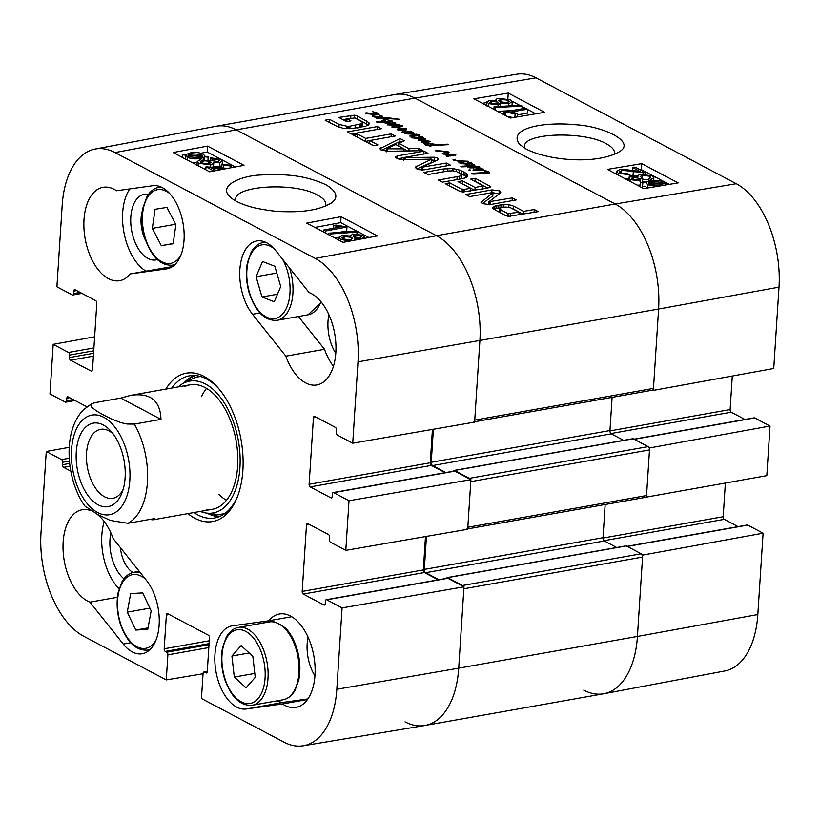 <?xml version="1.0" encoding="UTF-8"?>
<svg xmlns="http://www.w3.org/2000/svg" width="820" height="820" viewBox="0 0 820 820"><rect width="100%" height="100%" fill="white"/><g stroke="black" fill="none" stroke-linecap="round" stroke-linejoin="round"><path stroke-width="1.23" d="M635.08 167.106L645.104 172.405L633.286 171.677C626.757 170.652 622.79 170.345 621.375 170.755L619.469 171.8L620.514 172.887L627.771 173.727L629.411 174.793L618.29 173.225L616.476 171.38L619.52 169.73C621.181 169.186 625.65 169.474 632.927 170.601L639.979 171.462L632.548 167.526L635.08 167.106M644.981 174.127L645.104 172.405M642.952 174.076L643.054 172.589M637.335 176.249L629.391 175.131M629.247 177.079L629.411 174.793M628.653 178.821L625.486 178.955M632.333 170.509L632.548 167.526M648.743 178.524L650.916 177.253L649.983 176.249L642.388 175.347L640.153 176.525L642.788 178.258L640.276 178.545L633.327 177.335L631.574 178.278L632.466 179.211L639.077 180.01L640.471 181.076L630.334 179.59L628.725 177.837L631.461 176.31L637.909 176.689L637.376 175.777L640.358 174.311L652.177 175.89L653.868 177.684L650.947 179.447L648.743 178.524L648.558 181.076M648.651 179.775L642.716 179.232M640.369 182.47L642.501 182.235L642.788 178.258M640.112 180.81L640.276 178.545M637.191 185.146L640.184 185.053L640.471 181.076M650.865 180.595L650.947 179.447M648.825 182.409L652.074 181.425L661.986 182.368L663.144 183.864L648.825 182.409M662.949 183.844L663.001 183.147L663.144 183.864M648.343 183.044L662.714 184.377L659.464 185.381L649.471 184.438L648.343 183.178M647.441 188.713L645.75 186.652L642.521 186.324L642.962 181.804L646.355 182.153L650.526 180.646C655.938 179.939 660.325 180.4 663.698 182.05L665.43 184.1L668.669 184.428M665.153 183.106L665.43 184.1M666.824 184.797L664.2 185.238M656.492 186.529L647.728 184.736L646.037 182.675L642.808 182.347M496.418 103.966L490.688 103.217L489.858 102.326L491.651 101.342L497.402 102.08L498.273 103.002L496.418 103.966M506.944 102.633L499.616 101.752L498.56 100.604L500.897 99.363L508.267 100.265L509.302 101.424L506.944 102.633M496.295 100.788C495.331 99.63 496.213 98.82 498.939 98.349L510.429 99.907L512.264 101.803L508.851 103.648L500.518 103.023L498.437 104.97L488.556 103.597L486.916 101.905L489.755 100.327L496.295 100.788L495.895 99.917L495.844 100.665M493.917 109.07L493.138 108.978M500.518 103.023L500.61 106.364M495.587 107.502L494.091 106.713L520.669 105.319L522.166 106.108L495.587 107.502L495.393 110.177M493.896 109.388L494.091 106.713M521.971 108.855L522.166 106.108M511.342 110.638L497.627 111.356M527.567 109.214L510.778 112.022L517.676 113.467L515.124 113.888L504.156 111.838L525.702 108.23L527.567 109.214L527.28 113.191L517.584 114.81M517.43 116.881L517.676 113.467M514.878 117.311L515.124 113.888M505.151 115.333L505.356 112.473M513.484 117.547L507.539 116.594M503.952 114.697L504.156 111.838M669.274 184.387L641.322 169.607L640.184 169.801M535.778 113.806L527.547 109.46M525.343 108.291L522.135 106.59M519.808 105.36L512.151 101.321M486.875 102.541L482.375 103.299M544.664 112.319L510.327 118.07L473.919 98.82L508.267 93.07L544.664 112.319M508.267 93.07L507.846 98.882M678.16 182.891L643.813 188.651L607.405 169.402L641.752 163.651L678.16 182.891M641.752 163.651L641.322 169.607M524.667 148.246L524.492 146.606C523.068 132.758 584.086 130.8 606.277 143.746C611.904 146.811 614.651 149.937 614.528 153.135L614.159 154.672M526.348 149.178C549.01 160.679 596.806 164.892 619.705 151.556C636.217 141.696 602.813 126.167 575.681 124.763C543.916 121.504 507.067 128.125 519.613 144.412L526.348 149.178M736.257 183.721L536.024 77.859A83.004 46.535 -100.1 0 0 516.733 74.23L395.373 94.454A84.306 47.263 79.9 0 1 414.961 98.133L615.195 204.006A84.306 47.263 79.9 0 1 658.603 309.037L653.345 390.392L773.742 368.498L779 287.143A83.004 46.535 -100.1 0 0 736.257 183.721L615.195 204.006A84.306 47.263 79.9 0 1 658.603 309.037L653.468 388.403L474.759 420.117A2.634 1.476 79.9 0 1 473.704 421.91M627.085 546.325L747.256 524.995A2.111 1.179 79.9 0 1 747.758 525.087L763.092 533.195L642.685 555.089L637.427 636.443A84.306 47.263 79.9 0 1 603.889 693.73A84.306 47.263 79.9 0 1 583.758 690.153M642.685 555.089L642.08 554.761M645.801 497.217L766.813 475.651L770.021 426.041L649.614 447.935L646.416 497.545M649.614 447.935L649.009 447.617M652.73 390.074L653.345 390.392M732.291 376.031L730.128 409.569A2.111 1.179 -100.1 0 0 731.214 412.193L744.99 419.481M634.014 439.171L754.185 417.841A2.111 1.179 79.9 0 1 754.687 417.933L770.021 426.041M725.362 483.185L723.199 516.723A2.111 1.179 -100.1 0 0 724.285 519.347L738.061 526.624M603.889 693.73L724.808 670.965A83.004 46.535 -100.1 0 0 757.823 614.549L763.092 533.195M145.909 241.09A25.912 14.524 79.9 0 1 142.649 209.961M132.871 572.503A25.912 14.524 79.9 0 1 120.376 547.616M207.07 513.146A72.18 40.467 -100.1 0 0 207.132 513.187A72.18 40.467 -100.1 0 0 219.329 516.631M194.278 375.488A72.18 40.467 -100.1 0 0 183.967 382.971M200.275 511.434A66.943 37.535 -100.1 0 0 206.671 513.105A66.943 37.535 -100.1 0 0 238.333 440.463A66.943 37.535 -100.1 0 0 183.608 383.155A66.943 37.535 -100.1 0 0 178.186 386.927M206.22 509.456A63.232 35.444 -100.1 0 0 236.119 440.852A63.232 35.444 -100.1 0 0 184.438 386.732M218.776 494.296A63.232 35.444 -100.1 0 0 226.422 500.313M206.558 388.362A63.232 35.444 -100.1 0 0 201.453 396.644M265.096 621.304A42.148 23.636 -100.1 0 0 262.892 623.087M276.709 700.905A42.148 23.636 -100.1 0 0 284.765 702.135L307.859 698.937M308.074 637.15A33.282 18.665 -100.1 0 0 314.931 675.813M104.222 521.53A47.416 26.588 -100.1 0 0 119.105 588.791M110.874 532.887A33.282 18.665 -100.1 0 0 123.953 578.807M129.806 188.907A47.416 26.588 -100.1 0 0 124.097 233.29A47.416 26.588 -100.1 0 0 145.939 271.133M130.267 273.911A47.416 26.588 79.9 0 1 119.607 280.696A47.416 26.588 79.9 0 1 85.147 238.651A47.416 26.588 79.9 0 1 103.043 187.308A47.416 26.588 79.9 0 1 116.522 190.752L152.899 185.709A42.148 23.636 79.9 0 1 183.106 223.604A42.148 23.636 79.9 0 1 167.126 268.796A42.148 23.636 79.9 0 1 166.634 268.878L130.267 273.911L172.559 266.551M148.399 194.463A33.282 18.665 -100.1 0 0 130.718 219.996A33.282 18.665 -100.1 0 0 147.959 258.474A33.282 18.665 -100.1 0 0 157.286 259.54M298.418 316.52L324.515 349.31A47.416 26.588 -100.1 0 0 333.443 366.314M328.922 314.706A33.282 18.665 -100.1 0 0 335.78 353.369M213.805 170.99L205.984 166.849L227.806 168.366M205.81 169.791L205.984 166.849M231.107 167.751L231.64 167.075L230.604 165.978L223.337 165.22L221.687 164.154L232.829 165.599L234.582 167.095M223.173 168.1L223.337 165.22M221.482 167.905L221.687 164.154M223.419 169.186L211.109 167.741L216.347 170.519M202.355 160.607L200.183 161.96L201.105 162.975L208.71 163.785L210.945 162.534L208.321 160.792L210.822 160.464L217.782 161.591L219.545 160.597L218.653 159.654L212.031 158.926L210.637 157.86L220.775 159.224L222.394 160.997L219.647 162.616L213.2 162.329L213.733 163.252L210.74 164.82L198.911 163.375L197.23 161.571L200.152 159.685L202.355 160.607L202.202 163.426M208.147 163.877L208.321 160.792M211.909 160.997L212.031 158.926M210.494 160.505L210.637 157.86M221.595 165.794L219.422 166.583L212.974 166.296M205.851 169.043L204.088 168.879M202.273 156.62L199.024 157.676L189.112 156.856L187.954 155.339L202.273 156.62M202.745 156.087L188.374 154.806L191.634 153.719L201.628 154.539L202.755 155.923M189.574 154.908L189.615 154.211M208.3 156.579L208.147 157.143L204.754 156.835L200.572 158.455C195.16 159.264 190.763 158.854 187.39 157.214L185.668 155.134L182.409 154.837L182.563 154.283L185.966 154.59L190.107 152.94C195.478 152.089 199.906 152.52 203.38 154.201L205.072 156.292L208.3 156.579L207.921 161.109L208.147 157.143M207.921 161.109L204.528 160.802L204.754 156.835M204.528 160.802L202.284 161.96M197.159 162.811L192.31 162.647M185.761 159.193L185.668 155.134M185.443 159.018L185.658 155.216M182.276 157.348L182.409 154.837M354.691 234.991L360.421 235.678L361.251 236.58L359.457 237.615L353.707 236.949L352.825 236.016L354.691 234.991L354.558 237.308M344.144 236.529L351.483 237.328L352.549 238.476L350.202 239.799L342.832 238.989L341.786 237.82L344.144 236.529L343.98 239.46M349.925 241.08L340.648 239.389L338.824 237.472L342.247 235.514L350.581 236.027L352.672 233.997L362.553 235.258L364.193 236.959L361.353 238.64L354.804 238.261L355.203 239.143L353.933 240.321M350.581 236.027L350.304 235.309L350.263 235.924M355.521 231.342L357.028 232.132L330.419 233.977L328.922 233.177L355.521 231.342M356.936 233.802L357.028 232.132M330.327 235.617L330.419 233.977M338.844 237.339L334.191 237.667M328.82 234.827L328.922 233.177M323.521 230.071L340.331 226.925L333.422 225.551L335.985 225.07L346.952 227.007L325.386 231.055L323.521 230.071L323.408 231.968M333.268 228.247L333.422 225.551M338.476 232.521L346.727 230.973L346.952 227.007M325.273 232.952L325.386 231.055M328.851 234.325L328.133 234.458M235.422 166.942L207.224 152.038L200.849 153.227M182.306 156.702L181.384 156.876M368.908 237.513L340.72 222.609L314.88 227.458M341.058 216.664L377.466 235.914L343.078 242.361L306.67 223.112L341.058 216.664L340.72 222.609M207.562 146.093L243.97 165.343L209.582 171.78L173.174 152.53L207.562 146.093L207.224 152.038M235.791 200.961L235.699 199.516C234.253 185.463 295.343 181.907 317.586 195.16C323.213 198.102 325.96 201.248 325.827 204.61L325.478 206.209M325.93 184.736C305.009 175.275 286.18 173.758 260.473 174.998C241.992 175.634 217.843 185.381 229.743 196.574C234.335 201.095 242.648 204.867 254.702 207.89C267.433 210.535 277.632 211.806 285.298 211.693C305.819 212.277 321.358 209.254 331.936 202.622C338.701 197.282 336.702 191.316 325.93 184.736M115.025 152.571L315.259 258.433A83.004 46.535 79.9 0 1 358.002 361.856L352.733 443.21L474.626 422.105L479.895 340.751A84.306 47.263 -100.1 0 0 436.486 235.719L236.242 129.847A84.306 47.263 -100.1 0 0 216.111 126.27L95.192 149.035A83.004 46.535 79.9 0 1 115.025 152.571L236.242 129.847L436.486 235.719A84.306 47.263 79.9 0 1 479.895 340.751L474.759 420.117M326.257 599.707L447.402 578.213A2.111 1.179 79.9 0 1 447.904 578.295L463.976 586.802L342.083 607.907L326.76 599.799A2.111 1.179 -100.1 0 0 326.257 599.707A2.111 1.179 -100.1 0 0 325.417 601.142L325.253 603.622A2.111 1.179 79.9 0 1 324.402 605.057A2.111 1.179 79.9 0 1 323.91 604.965L303.277 594.059A2.111 1.179 79.9 0 1 302.19 591.425L306.495 524.954A2.111 1.179 79.9 0 1 307.336 523.519A2.111 1.179 79.9 0 1 307.838 523.611L328.461 534.517A2.111 1.179 79.9 0 1 329.548 537.151L329.394 539.632A2.111 1.179 -100.1 0 0 330.481 542.256L345.804 550.364L467.697 529.259L470.905 479.649L349.012 500.753L345.804 550.364M342.083 607.907L336.825 689.261A83.004 46.535 79.9 0 1 303.267 745.769L424.627 725.546A84.306 47.263 -100.1 0 0 458.718 668.156L463.976 586.802M432.427 429.413L430.274 462.777A2.111 1.179 -100.1 0 0 431.351 465.411L445.127 472.689M349.012 500.753L333.689 492.646A2.111 1.179 -100.1 0 0 333.186 492.553L454.331 471.059A2.111 1.179 79.9 0 1 454.833 471.151L470.905 479.649M425.498 536.567L423.335 569.931A2.111 1.179 -100.1 0 0 424.422 572.555L438.198 579.842M96.975 514.119A47.416 26.588 79.9 0 1 113.15 538.535L146.483 580.427A42.148 23.636 79.9 0 1 159.162 624.645A42.148 23.636 79.9 0 1 142.239 653.745A42.148 23.636 79.9 0 1 123.256 644.048L89.923 602.157L117.444 597.278M89.923 602.157A47.416 26.588 79.9 0 1 63.294 553.438A47.416 26.588 79.9 0 1 82.184 509.753A47.416 26.588 79.9 0 1 90.702 510.614M268.734 620.801A47.416 26.588 79.9 0 1 279.384 614.016A47.416 26.588 79.9 0 1 313.855 656.061A47.416 26.588 79.9 0 1 295.958 707.404A47.416 26.588 79.9 0 1 282.469 703.96L246.102 709.003A42.148 23.636 79.9 0 1 215.885 671.108A42.148 23.636 79.9 0 1 231.865 625.916A42.148 23.636 79.9 0 1 232.367 625.834L268.734 620.801L291.725 616.722M282.469 703.96L307.438 699.532M285.852 356.167L252.519 314.275A42.148 23.636 79.9 0 1 239.829 270.057A42.148 23.636 79.9 0 1 256.762 240.967A42.148 23.636 79.9 0 1 275.745 250.664L309.079 292.545A47.416 26.588 79.9 0 1 335.698 341.274A47.416 26.588 79.9 0 1 316.817 384.959A47.416 26.588 79.9 0 1 285.852 356.167L324.515 349.31M237.841 495.659A72.18 40.467 79.9 0 1 214.686 517.973A72.18 40.467 79.9 0 1 197.681 514.857A72.18 40.467 79.9 0 1 193.899 512.561M171.8 388.055A72.18 40.467 79.9 0 1 189.461 375.827A72.18 40.467 79.9 0 1 218.878 388.813M187.923 513.627A75.348 42.24 -100.1 0 0 194.914 518.291A75.348 42.24 -100.1 0 0 237.349 496.951A75.348 42.24 -100.1 0 0 217.966 387.757A75.348 42.24 -100.1 0 0 165.835 389.11M333.186 492.553A2.111 1.179 -100.1 0 0 332.346 493.988L332.182 496.469A2.111 1.179 79.9 0 1 331.341 497.904A2.111 1.179 79.9 0 1 330.839 497.812L310.206 486.906A2.111 1.179 79.9 0 1 309.119 484.282L313.424 417.81A2.111 1.179 79.9 0 1 314.265 416.375A2.111 1.179 79.9 0 1 314.767 416.468L335.39 427.374A2.111 1.179 79.9 0 1 336.477 429.998L336.323 432.478A2.111 1.179 -100.1 0 0 337.409 435.102L352.733 443.21M81.938 293.375L72.744 295.005A2.111 1.179 -100.1 0 1 72.242 294.913L56.908 286.805L62.176 205.451A83.004 46.535 79.9 0 1 95.192 149.035M72.744 295.005A2.111 1.179 -100.1 0 0 73.585 293.57L73.749 291.09A2.111 1.179 79.9 0 1 74.589 289.655A2.111 1.179 79.9 0 1 75.091 289.747L95.714 300.653A2.111 1.179 79.9 0 1 96.801 303.277L92.506 369.758A2.111 1.179 79.9 0 1 91.655 371.183A2.111 1.179 79.9 0 1 91.163 371.101L70.53 360.185A2.111 1.179 79.9 0 1 69.444 357.561L69.608 355.08A2.111 1.179 -100.1 0 0 68.521 352.457L53.187 344.349L94.638 336.815M75.01 400.519L65.815 402.159A2.111 1.179 -100.1 0 1 65.313 402.066L49.979 393.959L53.187 344.349M65.815 402.159A2.111 1.179 -100.1 0 0 66.656 400.724L66.82 398.243A2.111 1.179 79.9 0 1 67.66 396.808A2.111 1.179 79.9 0 1 68.162 396.9L86.807 406.751M70.797 471.141L63.601 467.338A2.111 1.179 79.9 0 1 62.515 464.714L62.679 462.234A2.111 1.179 -100.1 0 0 61.592 459.61L46.258 451.502L69.228 447.32M203.063 673.743L166.265 679.903L83.742 636.279A83.004 46.535 79.9 0 1 41 532.856L46.258 451.502M166.265 679.903L167.885 654.832A2.111 1.179 -100.1 0 0 166.798 652.207L165.281 651.408A2.111 1.179 79.9 0 1 164.195 648.784L166.378 615.051A2.111 1.179 79.9 0 1 167.229 613.616A2.111 1.179 79.9 0 1 167.721 613.708L208.372 635.203A2.111 1.179 79.9 0 1 209.459 637.827L207.275 671.559A2.111 1.179 79.9 0 1 206.435 672.995A2.111 1.179 79.9 0 1 205.933 672.902L204.416 672.092A2.111 1.179 -100.1 0 0 203.924 672.01A2.111 1.179 -100.1 0 0 203.073 673.435L201.453 698.507L283.976 742.141A83.004 46.535 79.9 0 0 303.267 745.769M280.737 286.529L274.28 301.77L261.98 296.983L256.065 276.719L262.523 261.477L274.823 266.264L280.737 286.529M256.065 276.719L276.801 273.039M261.98 296.983L277.467 294.236M152.335 228.39L155.072 209.284L166.911 207.409L175.88 224.659L173.143 243.755L161.304 245.641L152.335 228.39L175.541 224.27L175.849 224.864M161.304 245.641L173.174 243.53M127.264 612.15L130.667 593.577L142.69 592.901L151.167 610.797L147.764 629.37L135.741 630.057L127.264 612.15L149.906 608.132M135.741 630.057L148.041 627.874M231.916 656.031L241.121 645.606L252.847 656.338L255.245 677.361L246.041 687.795L234.305 677.064L231.916 656.031L249.167 652.976M234.305 677.064L254.794 673.425M469.194 163.887L468.937 164.02A23.431 7.769 -176.3 0 1 468.804 163.99L470.495 163.959M470.495 163.887L469.194 164M460.963 162.729L460.891 163.682L459.794 163.057L460.963 162.729L467.287 163.539L468.917 164.451M466.826 163.959L461.701 163.211L466.795 164.43M468.343 163.908L468.302 164.451M467.287 163.539L467.226 164.441M460.215 162.811L460.184 163.385M468.937 164.02L460.901 163.692M469.481 166.942L473.191 167.536L478.439 167.095L472.463 166.183L469.429 166.993M478.265 166.911L478.388 167.833M477.845 167.249L477.793 167.885M475.928 167.475L475.897 168.008M473.488 167.505L473.447 168.1M473.191 167.536L473.16 168.09M469.399 167.044L469.276 167.823M472.023 164.113L466.652 161.765L471.428 162.77L472.412 163.477L472.023 164.113L474.288 164.922L473.816 165.804L479.28 166.778L479.874 167.188L478.931 167.751L469.942 167.895L468.046 167.464L468.199 166.603L461.691 166.87L460.86 166.316L471.705 165.609L473.119 165.127L471.992 164.533M472.894 164.799L473.048 166.214L473.119 165.076M471.705 165.609L471.664 166.275M469.696 165.732L469.645 166.501M466.898 165.701L466.836 166.696M468.199 166.603L468.148 167.505M479.28 166.778L479.218 167.69M474.257 165.435L473.786 166.255M473.888 164.646L473.816 165.804M471.428 162.77L471.346 164.01M459.815 161.509L458.749 162.093L458.247 161.601L460.317 161.489L453.685 160.259L453.029 159.787L455.254 159.305L454.239 159.972L458.042 160.802L468.21 161.232L468.64 161.673L467.83 162.073M470.516 162.903L471.172 163.549M467.851 161.714L465.575 161.817M463.72 161.253L463.679 161.899M462.9 161.243L462.859 161.94M461.885 161.202L461.844 161.991M453.593 159.47L453.552 160.177M460.317 161.489L460.276 162.063M460.153 161.499L460.122 162.073M459.569 161.571L459.538 162.186M459.343 161.489L459.292 162.216M458.749 162.093L458.236 161.878M465.596 161.489L459.753 162.083M435.44 150.439L447.751 151.649L449.011 152.407L448.581 153.012L446.182 153.729L455.858 154.888L447.064 156.353L446.121 155.923L446.736 155.605L453.788 154.888L443.179 154.037L442.339 153.33L447.402 152.079L435.42 150.798M447.402 152.079L446.654 153.637M445.024 153.114L444.963 154.17M444.194 153.176L444.132 154.109M443.302 153.227L443.251 154.037M442.8 153.289L442.759 153.914M453.788 154.888L453.747 155.605M452.65 155.093L452.609 155.749M451.02 155.246L450.979 155.923M450.959 155.257L450.908 155.933M450.569 155.123L450.518 155.974M449.934 155.359L449.883 156.046M448.806 155.41L448.765 156.169M446.736 155.605L446.685 156.323M455.172 154.529L455.11 155.4M452.189 154.139L452.158 154.662M446.182 153.729L446.152 154.252M448.396 151.915L448.325 153.084M447.751 151.649L447.648 153.309M442.175 150.952L442.144 151.505M372.454 114.062L367.329 113.314L372.423 114.533M366.581 112.832L366.519 113.795L365.423 113.16L366.581 112.832L376.154 114.052L376.769 113.816L376.134 113.006L372.321 111.581L377.056 112.873L378.02 114M377.887 114.113L377.272 114.697M377.056 112.873L376.964 114.308M376.134 113.006L376.8 113.652M373.961 114.011L373.93 114.564M372.915 113.642L372.854 114.554M365.843 112.914L365.802 113.488M380.623 115.753L380.664 117.147L372.29 116.645L372.557 115.917L379.332 116.686L380.705 116.44L380.623 115.753L377.292 114.349L366.53 113.795M379.332 116.686L379.301 117.209M377.661 116.696L377.62 117.25M375.693 116.624L375.662 117.168M373.315 116.317L373.274 116.829M373.161 116.255L373.12 116.799M373.059 116.132L373.018 116.778M372.987 116.02L372.936 116.768M372.557 115.917L372.505 116.686M377.292 114.349L382.356 116.194L380.695 117.147M381.474 115.517L381.382 116.993M418.097 140.189L418.261 139.605L425.067 138.447L425.918 139.01L424.258 139.625L419.85 140.046L429.29 141.153L430.264 141.604L429.311 141.922L421.839 142.332L421.449 141.696L427.23 141.388L418.097 140.189L418.261 139.605L418.22 140.21M427.23 141.388L427.189 142.014M421.449 141.696L421.418 142.239M429.29 141.153L429.239 141.922M425.559 138.662L425.518 139.256M425.067 138.447L424.996 139.462M423.53 139.103L423.489 139.738M419.553 139.462L419.481 140.466M418.077 138.18L412.952 137.442L418.046 138.662M412.214 136.95L412.152 137.914L411.045 137.278L412.214 136.95L421.777 138.18L422.392 137.934L421.767 137.124L417.974 136.017M421.767 137.124L422.351 138.611L412.152 137.914M419.594 138.129L419.553 138.683M418.538 137.77L418.487 138.672M411.466 137.032L411.435 137.606M417.985 135.792L422.679 137.001L423.509 138.242L422.341 138.611L422.423 137.78M422.679 137.001L422.577 138.559M416.837 135.935L409.754 136.099L416.878 135.372L418.149 136.059M407.981 131.333L407.94 131.979L402.907 132.553L401.779 132.051L402.804 131.672L407.981 131.333L397.239 129.744L403.686 128.709L391.755 126.967L401.308 125.655L402.804 125.921L401.697 126.516L393.641 126.997L406.669 128.914L399.381 129.724L411.373 131.815M411.394 131.364L411.978 131.764L409.733 132.266M411.127 131.292L411.097 131.835M410.779 131.22L410.738 131.866M404.865 128.432L404.813 129.212M401.544 125.839L401.492 126.546M397.106 126.311L397.064 126.905M394.256 126.372L394.215 126.977M403.686 128.709L403.645 129.283M400.129 128.914L400.088 129.519M398.745 129.027L398.684 130.042M397.239 129.744L397.895 129.15L397.854 129.878M402.804 131.672L402.743 132.512M405.141 133.373L411.988 133.096L408.872 132.112L409.754 131.928L407.95 131.979M409.754 131.928L413.454 132.737L412.87 133.66L415.945 134.552M415.976 134.09L419.338 135.085L418.169 135.751M413.393 133.363L413.454 132.737L413.413 133.352M412.265 132.861L411.927 134.07M411.353 133.26L411.312 134.008M407.735 133.332L407.704 133.937M406.402 133.332L406.371 133.885M416.878 135.372L417.862 135.115L415.043 134.377L404.731 133.68M417.862 135.115L417.821 135.72M382.233 121.042L383.575 121.698L390.638 121.483L390.945 121.022L387.501 119.863L392.062 120.858L392.585 121.462L391.191 122.036L384.928 122.293L387.255 122.877L387.04 123.389L383.186 122.272L376.985 122.282L376.277 121.739L381.946 121.688L381.29 121.268L382.233 121.042L381.423 120.601L384.108 119.802L385.308 118.51L377.2 118.582L376.247 117.988L389.561 117.977L399.268 119.248L387.122 118.623L384.734 120.386L382.233 121.042L382.151 122.231M389.561 117.977L389.531 118.582M378.737 117.977L378.696 118.551M384.108 119.802L384.057 120.55M385.287 120.181L385.308 118.51M381.946 121.688L381.915 122.231M381.812 121.657L381.771 122.221M384.928 122.293L384.887 122.949M392.062 120.858L392.001 121.811M391.622 120.673L391.54 121.954M390.945 121.022L391.119 122.047L391.202 121.237M390.638 121.483L390.597 122.118M383.575 121.698L383.534 122.416M488.177 172.333L481.945 169.965L482.857 169.812L489.427 172.149L488.587 173.307L474.103 174.076L471.49 173.922L471.367 173.358L488.177 172.333L488.105 173.368M487.131 172.753L487.08 173.481M485.102 172.979L485.05 173.655M479.638 173.215L479.597 173.85M479.362 173.163L479.31 173.861M477.763 173.307L477.722 173.891M476.03 173.256L475.989 173.932M475.948 173.235L475.907 173.932M475.918 173.235L475.877 173.932M475.651 173.235L475.6 173.942M489.355 173.174L489.427 172.149L489.673 173.061M488.515 171.687L488.412 173.327M486.229 170.929L486.188 171.544M484.661 170.386L484.62 170.99M484.271 170.314L484.241 170.847M484.015 170.181L483.974 170.755M482.857 169.812L481.463 169.412A11.665 3.864 -176.3 0 1 481.278 169.453L482.088 169.115L476.594 168.151L483.216 169.053L482.826 170.324M481.278 169.453L481.945 169.965L476.174 170.488L472.945 170.027L481.278 169.453L481.237 170.068M483.359 169.699L483.216 169.053L483.175 169.74M479.608 169.678L479.567 170.273M476.307 169.894L476.266 170.478M473.458 169.832L473.427 170.386M468.855 170.047L470.024 169.791L470.629 170.529L468.937 170.068M470.629 170.529L470.024 169.791L469.973 170.529M469.665 169.791L469.624 170.396M469.522 169.76L469.491 170.324M387.532 123.666L393.057 123.441L394.317 122.897L392.831 122.498M394.317 122.897L394.235 124.097M393.057 123.441L393.016 124.035M392.841 122.354L395.096 122.744L395.681 123.338L394.502 123.799L399.586 124.835L398.582 125.47L387.532 124.876L387.337 124.25L388.454 124.158L390.812 124.507L388.157 124.548L389.592 124.804L397.813 125.101L395.455 124.23L387.501 124.127M398.243 124.937L398.202 125.532M398.253 124.722L397.782 125.603M395.096 122.744L395.035 123.625M426.543 142.495L425.406 143.879L431.75 145.765L430.336 146.134L425.498 144.976L423.407 143.203L424.606 142.485L436.517 144.566L448.007 144.187L448.468 144.668L431.812 145.591L429.957 144.966L432.796 144.884L432.755 145.468M431.392 144.894L431.351 145.622M448.007 144.187L447.966 144.73M442.708 144.32L442.667 144.955M441.662 144.361L441.621 144.966M437.449 144.566L437.408 145.212M436.517 144.566L436.465 145.273M435.625 144.289L435.563 145.273M427.015 142.577L426.984 143.09M426.123 142.516L426.082 143.07M425.723 142.444L425.682 143.09M424.606 142.485L424.483 144.392M428.153 145.171L428.112 145.775M426.492 144.648L426.451 145.314M425.59 143.1L425.344 144.884M432.796 144.884L435.358 144.689L426.482 143.08M435.358 144.689L435.317 145.284M434.682 144.761L434.641 145.365M536.024 77.859L414.961 98.133L236.242 129.847A84.306 47.263 79.9 0 0 216.377 126.218L395.096 94.505A84.306 47.263 79.9 0 1 414.961 98.133L615.195 204.006L436.486 235.719L315.259 258.433M459.651 176.187L461.445 174.834L461.147 178.237L460.871 173.891L456.627 171.636L452.937 170.816L447.976 171.011L427.958 174.537L423.96 172.425L443.466 168.961L453.019 168.582L459.528 170.078L463.597 171.913L466.744 173.891L467.759 176.372L465.504 177.848L461.906 178.719L442.4 182.173L438.403 180.062L459.651 176.187L459.456 179.149L461.147 178.237M467.677 176.464L467.769 175.101L467.759 176.372M351.339 134.029L347.342 131.917L377.415 126.577L381.423 128.699L351.339 134.029M423.028 150.696L388.014 151.259L381.115 150.019L379.855 148.697L400.037 138.539L404.26 140.773L398.848 143.274L409.067 148.676L418.825 148.471L423.028 150.696M492.81 192.997L492.615 195.97L492.922 192.885L492.297 192.587L469.655 196.585L465.78 194.535L491.959 189.891L499.349 190.804L500.733 191.87L500.251 193.059L488.925 201.74L512.295 197.897L516.18 199.947L489.858 204.621L482.519 203.626L481.032 202.355L492.902 192.7M500.692 192.628L500.733 191.87L500.251 193.059M488.925 201.638L489.243 204.826M481.032 202.355L481.524 201.433L481.432 202.899M475.118 187.493L483.031 185.863L470.7 179.078L475.21 178.278L490.186 186.294L490.493 187.032L487.756 188.077L462.593 192.023L458.872 190.886L445.239 183.68L449.749 182.88L461.24 188.948L464.212 189.43L470.608 188.292L458.011 181.63L462.521 180.83L475.118 187.493L474.934 190.353M490.114 187.401L490.186 186.294L490.493 187.032M500.969 204.815L508.933 204.672L513.648 206.127L523.601 211.386L534.25 209.5L538.258 211.611L508.625 216.357L505.048 215.301L493.148 208.844L492.543 207.409L494.921 206.015L500.969 204.815L500.989 207.767M403.583 160.597L403.778 157.614L434.569 157.225L437.511 158.116L438.505 159.428L437.931 159.9L421.849 167.239L446.408 163.057L450.405 165.168L423.94 169.863L419.03 169.689L416.57 168.756L415.145 167.188L431.812 159.131L404.567 159.685L399.709 159.387L396.972 158.393L395.353 156.968L397.474 155.882L423.95 151.177L427.968 153.309L404.424 157.389L403.778 157.594L403.768 159.695M421.88 167.024L421.664 170.047M416.867 168.92L431.084 162.606L431.812 159.131M357.346 134.029L365.659 138.416L391.222 133.885L395.23 135.997L369.656 140.538L377.938 144.914L373.428 145.714L352.836 134.828L357.346 134.029L357.151 137.001L365.464 141.399L369.646 140.65M355.06 117.977L347.024 118.797L350.981 120.888L346.727 121.637L338.773 117.434L354.64 115.169L357.612 116.112L368.918 122.61L369.226 123.922L365.792 126.198L351.493 128.648L342.698 128.166L335.708 125.767L325.161 120.191L329.671 119.392L339.111 124.384L347.075 126.29L350.027 126.167L361.753 123.707L362.512 122.344L355.06 117.977M362.389 125.788L362.512 122.344M361.753 123.707L361.558 126.68L362.317 125.316M361.087 124.015L360.892 126.997L361.558 126.68M359.908 124.414L359.713 127.397L360.892 126.997M357.53 127.951L359.713 127.397M355.224 125.47L355.039 128.309M350.027 126.167L349.863 128.699M348.295 126.29L348.131 128.709M347.075 126.29L346.921 128.668M339.111 124.384L338.926 127.161M329.671 119.392L329.476 122.375L337.532 126.629M368.918 122.61L368.795 124.589M366.653 120.888L366.458 123.861L368.733 125.583M357.612 116.112L357.417 119.084L366.458 123.861M356.269 118.582L357.417 119.084M354.64 115.169L354.465 117.834M350.898 115.282L350.714 118.141M342.934 119.638L347.024 118.91M347.024 118.797L346.85 121.616M365.659 138.416L365.464 141.399M369.656 140.538L369.461 143.51L373.582 145.683M391.222 133.885L391.037 136.735M403.778 157.635L403.645 159.695M423.95 151.177L423.766 154.037M397.474 155.882L397.3 158.567M397.751 158.772L403.768 157.707M431.791 159.367L431.617 162.104M446.408 163.057L446.223 165.917M422.874 167.29L422.7 170.006M422.536 167.331L422.361 170.037M437.511 158.116L437.378 160.166M434.569 157.225L434.374 160.208L436.301 160.648M431.781 160.105L434.374 160.208M405.398 157.84L405.275 159.664M404.526 157.84L404.404 159.685M507.969 213.63L519.091 212.195L509.989 207.47L505.161 207.04L500.866 207.798L499.575 208.475L499.913 209.295L507.969 213.63L507.805 216.234M507.672 213.507L507.508 216.183M500.733 209.828L500.538 212.81L506.176 215.793M500.477 209.664L500.538 212.81M499.575 208.475L500.282 212.647M499.38 211.457L499.718 212.277L499.38 211.457M519.091 212.195L518.906 215.045M508.8 213.815L508.636 216.357M503.429 204.549L503.254 207.296M498.837 205.154L498.642 208.136L500.774 207.798M494.921 206.015L494.726 208.997L498.642 208.136M493.835 209.325L494.726 208.997M534.25 209.5L534.066 212.359M523.601 211.386L523.416 214.245M513.648 206.127L513.453 209.1L523.242 214.276M512.131 208.516L513.453 209.1M508.933 204.672L508.769 207.132M482.16 186.242L481.976 189.102M462.521 180.83L462.336 183.813L474.759 190.383M470.608 188.292L470.424 191.152M464.212 189.43L464.038 192.075M463.802 189.482L463.638 192.075M462.757 189.44L462.593 192.023M461.24 188.948L461.055 191.757M449.749 182.88L449.565 185.853L460.194 191.48M489.683 185.935L489.571 187.647M475.21 178.278L475.016 181.261L487.869 188.057M483.031 185.863L482.836 188.846L481.976 189.215M482.437 203.575L492.615 195.97M512.295 197.897L512.121 200.664M490.216 201.812L490.032 204.58M489.437 201.843L489.253 204.672M488.73 204.61L488.915 201.73M499.349 190.804L499.236 193.827M492.963 192.751L499.154 193.786M491.959 189.891L491.774 192.659M386.517 148.809L403.993 148.85L395.834 144.535L386.517 148.809L386.271 151.208M403.993 148.85L403.86 151.003M387.235 149.189L387.101 151.239M418.825 148.471L418.671 150.767M409.067 148.676L408.924 150.921M398.848 143.274L398.663 146.032M403.983 149.066L407.54 150.941M400.037 138.539L399.852 141.522L401.154 142.208M381.034 147.569L380.89 149.855M381.577 150.203L399.852 141.522M377.415 126.577L377.231 129.437M466.744 173.891L466.918 177.192M463.597 171.913L463.413 174.885L466.549 176.874M459.333 173.061L463.413 174.885M459.528 170.078L459.343 172.846M456.586 169.186L456.422 171.575M453.019 168.582L452.865 170.816M447.71 168.438L447.546 171.072M443.466 168.961L443.282 171.821M474.657 421.746L652.412 390.197A2.634 1.476 -100.1 0 0 653.468 388.403M612.099 397.351L609.957 430.551A2.634 1.476 -100.1 0 0 611.31 433.841L623.63 440.35M632.568 438.905A1.578 0.881 79.9 0 1 632.896 438.71A1.578 0.881 79.9 0 1 633.265 438.782L648.138 446.633L469.419 478.347A2.634 1.476 79.9 0 1 470.301 479.331M649.491 449.924L646.539 495.557L467.83 527.27L470.782 481.637L649.491 449.924A2.634 1.476 -100.1 0 0 648.138 446.633M467.728 528.9L645.483 497.351A2.634 1.476 -100.1 0 0 646.539 495.557M605.17 504.505L603.028 537.705A2.634 1.476 -100.1 0 0 604.381 540.985L616.701 547.504M625.639 546.048A1.578 0.881 79.9 0 1 625.967 545.864A1.578 0.881 79.9 0 1 626.336 545.925L641.209 553.787L462.49 585.5A2.634 1.476 79.9 0 1 463.372 586.484M642.562 557.067L637.427 636.443L458.718 668.156L463.853 588.78L642.562 557.067A2.634 1.476 -100.1 0 0 641.209 553.787M757.823 614.549L637.427 636.443A84.306 47.263 79.9 0 1 603.622 693.781L424.904 725.495A84.306 47.263 79.9 0 1 405.039 721.866M467.83 527.27A2.634 1.476 79.9 0 1 466.775 529.064M462.49 585.5L447.628 577.639A1.578 0.881 -100.1 0 0 447.259 577.577A1.578 0.881 -100.1 0 0 446.664 578.336M445.854 472.566L432.601 465.555A2.634 1.476 79.9 0 1 431.248 462.275L433.38 429.249M469.419 478.347L454.557 470.495A1.578 0.881 -100.1 0 0 454.188 470.424A1.578 0.881 -100.1 0 0 453.593 471.192M438.925 579.709L425.672 572.698A2.634 1.476 79.9 0 1 424.319 569.418L426.451 536.403M336.825 689.261L458.718 668.156A84.306 47.263 79.9 0 1 424.904 725.495M120.724 398.089L130.872 395.322C150.316 392.575 160.351 400.59 160.966 419.368L134.337 424.094L127.172 424.022L121.278 422.751L111.94 419.215L104.048 415.258L96.78 411.189L91.389 406.945L90.733 404.752L94.085 402.815L120.724 398.089L160.966 419.368M92.035 403.44L83.291 409.908C78.607 414.838 75.081 420.926 72.734 428.173C64.575 452.702 70.766 486.578 84.849 506.001L97.631 514.468L110.3 520.444L127.92 523.303L154.56 518.578L152.971 519.829L149.619 519.46M123.092 489.56A35.024 19.639 79.9 0 1 112.832 498.304A35.024 19.639 79.9 0 1 87.371 467.256A35.024 19.639 79.9 0 1 100.583 429.342A35.024 19.639 79.9 0 1 108.845 430.848A35.024 19.639 79.9 0 1 113.242 434.016M103.279 424.975A42.404 23.77 -100.1 0 0 76.865 446.603A42.404 23.77 -100.1 0 0 91.543 499.759A42.404 23.77 -100.1 0 0 121.995 492.799A42.404 23.77 -100.1 0 0 111.089 431.351A42.404 23.77 -100.1 0 0 103.279 424.975M632.999 175.654L633.286 171.677M621.191 173.194L621.375 170.755M618.157 175.08L618.29 173.225M649.85 178.145L649.983 176.249M642.193 178.042L642.388 175.347M639.856 180.605L640.01 178.381M633.173 179.529L633.327 177.335M630.201 181.456L630.334 179.59M651.982 182.727L652.074 181.425M661.883 183.731L661.986 182.368M647.492 188.036L647.728 184.736M491.498 103.566L491.651 101.342M497.279 103.771L497.402 102.08M500.692 102.203L500.897 99.363M508.113 102.346L508.267 100.265M488.351 106.456L488.556 103.597M498.324 106.487L498.437 104.97M508.687 105.944L508.851 103.648M603.018 538.043L723.199 516.723M603.991 540.688L724.285 519.347M627.341 546.458L747.758 525.087M609.947 430.9L730.128 409.569M610.92 433.544L731.214 412.193M634.27 439.305L754.687 417.933M358.002 361.856L658.603 309.037L779 287.143M208.249 513.289A71.719 40.211 -100.1 0 0 220.365 516.18M195.406 375.55A71.719 40.211 -100.1 0 0 185.023 382.438M206.671 513.105L215.711 514.202A69.649 39.042 -100.1 0 0 225.028 513.392M200.746 376.564A69.649 39.042 -100.1 0 0 191.726 379.014L183.608 383.155M230.492 167.864L230.604 165.978M218.079 170.191L218.171 168.52M209.797 163.508L209.92 161.427M218.55 161.407L218.653 159.654M219.422 166.583L219.647 162.616M210.637 166.644L210.74 164.82M198.758 166.06L198.911 163.375M191.552 155.083L191.634 153.719M201.546 155.984L201.628 154.539M203.022 161.704L203.247 157.737M200.5 159.828L200.572 158.455M187.237 159.972L187.39 157.214M360.328 237.39L360.421 235.678M351.36 239.501L351.483 237.328M340.556 241.029L340.648 239.389M166.634 268.878L167.618 268.693M123.256 644.048L130.657 642.736M246.102 709.003L284.765 702.135M252.519 314.275L259.919 312.963M423.335 569.931L302.19 591.425M424.422 572.555L303.277 594.059M309.396 524.441L306.495 524.954M447.904 578.295L326.76 599.799M324.843 604.801L323.91 604.965M69.997 466.201L63.601 467.338M69.659 463.443L62.515 464.714M69.423 461.035L62.679 462.234M69.228 458.257L61.592 459.61M73.195 399.565L66.656 400.724M69.72 397.72L66.82 398.243M430.274 462.777L309.119 484.282M431.351 465.411L310.206 486.906M316.325 417.288L313.424 417.81M454.833 471.151L333.689 492.646M331.772 497.648L330.839 497.812M92.096 370.927L91.163 371.101M93.388 356.136L70.53 360.185M93.572 353.287L69.444 357.561M93.726 350.806L69.608 355.08M93.91 347.946L68.521 352.457M80.124 292.412L73.585 293.57M76.649 290.577L73.749 291.09M169.289 614.528L166.378 615.051M206.865 672.738L205.933 672.902M207.275 671.59L204.416 672.092M208.833 647.564L167.885 654.832M209.018 644.715L166.798 652.207M209.079 643.628L165.281 651.408M209.264 640.779L164.195 648.784M282.541 259.202A37.412 20.971 79.9 0 1 282.029 314.675A37.412 20.971 79.9 0 1 249.393 292.309A37.412 20.971 79.9 0 1 251.453 253.226A37.412 20.971 79.9 0 1 274.177 248.808M265.721 242.3A39.514 22.15 -100.1 0 0 263.24 242.494C258.331 243.417 254.323 246.635 251.197 252.129L247.486 262.472C245.6 272.055 246.133 282.101 249.085 292.596C255.563 311.846 264.88 321.081 277.047 320.312A39.514 22.15 -100.1 0 0 289.573 268.048M320.999 301.739A39.514 22.15 79.9 0 1 307.982 314.818L277.047 320.312M180.779 255.44A37.412 20.971 79.9 0 1 146.052 240.311A37.412 20.971 79.9 0 1 157.737 189.656A37.412 20.971 79.9 0 1 169.812 193.633M161.355 187.124A39.514 22.15 -100.1 0 0 159.1 187.278A39.514 22.15 -100.1 0 0 158.875 187.319C153.965 188.241 149.958 191.449 146.831 196.954L143.121 207.296C141.101 217.648 141.86 228.401 145.376 239.532C152.028 257.48 161.13 266.008 172.682 265.137A39.514 22.15 -100.1 0 0 175.08 264.46M155.882 640.389A37.412 20.971 79.9 0 1 120.817 624.286A37.412 20.971 79.9 0 1 134.029 574.482A37.412 20.971 79.9 0 1 145.191 578.807M140.363 572.739A39.514 22.15 -100.1 0 0 135.454 572.093A39.514 22.15 -100.1 0 0 133.978 572.268C129.078 573.19 125.06 576.399 121.944 581.903L118.234 592.245C116.214 602.597 116.963 613.35 120.489 624.481C127.131 642.429 136.233 650.957 147.784 650.086A39.514 22.15 -100.1 0 0 150.193 649.409M250.438 634.752A37.412 20.971 79.9 0 1 257.859 698.865A37.412 20.971 79.9 0 1 222.302 666.352A37.412 20.971 79.9 0 1 250.438 634.752M252.55 632.65A39.514 22.15 -100.1 0 0 238.343 627.443C233.444 628.366 229.426 631.584 226.31 637.078L222.599 647.421C220.58 657.784 221.328 668.525 224.854 679.667C231.496 697.605 240.598 706.133 252.15 705.261A39.514 22.15 -100.1 0 0 268.13 674.747A39.514 22.15 -100.1 0 0 252.55 632.65M283.474 627.167A39.514 22.15 79.9 0 1 299.064 669.253A39.514 22.15 79.9 0 1 283.084 699.768C287.994 698.845 292.002 695.637 295.128 690.132L298.829 679.79C303.041 658.409 293.949 634.823 284.509 627.402C276.196 622.001 271.112 620.176 269.278 621.949A39.514 22.15 79.9 0 1 283.474 627.167M451.799 155.164L451.748 155.841M447.781 155.513L447.74 156.282M374.545 116.512L374.504 117.024M421.603 139.308L421.562 139.902M418.917 139.533L418.866 140.343M384.672 117.988L384.641 118.51M382.458 121.175L382.386 122.241M482.355 173.092L482.314 173.789M473.488 173.307L473.437 174.065M487.336 171.308L487.295 171.964M416.693 166.101L416.529 168.736M430.869 157.153L430.746 159.008M510.491 213.712L510.317 216.439M496.879 205.543L496.684 208.526M457.13 176.741L456.945 179.6M465.176 172.805L464.981 175.777M461.844 171.042L461.65 174.014M447.628 577.639L626.336 545.925M431.248 462.275L609.957 430.551M454.557 470.495L633.265 438.782M432.601 465.555L611.31 433.841M424.319 569.418L603.028 537.705M425.672 572.698L604.381 540.985M134.337 424.094A63.232 35.444 79.9 0 1 127.92 523.303M97.611 512.51A50.584 28.362 79.9 0 1 77.008 427.743A50.584 28.362 79.9 0 1 127.459 454.413A50.584 28.362 79.9 0 1 97.611 512.51M616.476 171.38L616.281 174.086M628.725 177.837L628.53 180.564M637.376 175.777L637.314 176.556M653.868 177.684L653.673 180.318M486.916 101.905L486.629 105.872M512.264 101.803L511.977 105.78M222.394 160.997L222.159 164.963M213.733 163.252L213.507 167.208M197.23 161.571L196.995 165.537M185.658 155.175L185.433 159.141M364.193 236.959L364.111 238.415M355.203 239.143L355.152 240.096M338.824 237.472L338.68 240.034M331.239 203.155L331.926 202.612M207.286 671.406L203.924 672.01M263.24 242.494L265.321 242.125M321.43 302.283L307.982 314.818M172.682 265.137L174.762 264.768M158.875 187.319L160.956 186.95M147.784 650.086L149.875 649.717M133.978 572.268L139.246 571.325M252.15 705.261L283.084 699.768M238.343 627.443L269.278 621.949M478.398 167.833L478.449 167.044M469.255 167.823L469.296 167.177M380.962 117.086L381.023 116.143M398.243 125.521L398.284 124.845M424.985 144.689L425.067 143.449M431.638 162.247L431.832 159.264M421.603 170.119L421.798 167.136M499.339 211.662L499.534 208.69M492.81 195.785L492.994 192.802M488.699 204.662L488.894 201.689M386.148 151.936L386.343 148.963M632.896 438.71L454.188 470.424M625.967 545.864L447.259 577.577M152.971 519.829L212.267 509.302M130.872 395.322L190.168 384.795"/></g></svg>
